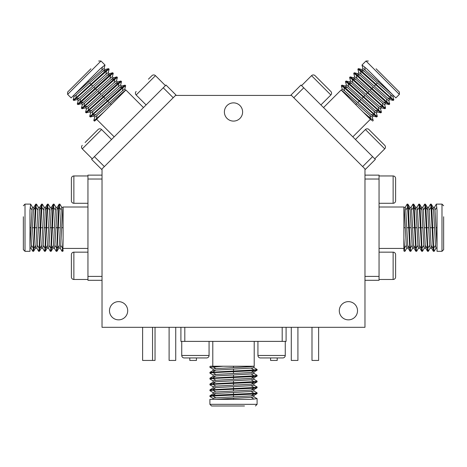 <?xml version="1.0" encoding="UTF-8"?>
<svg xmlns="http://www.w3.org/2000/svg" width="467" height="467" viewBox="0 0 467 467"><rect width="100%" height="100%" fill="white"/><g stroke="black" fill="none" stroke-linecap="round" stroke-linejoin="round"><path stroke-width="0.7" d="M224.388 111.981A9.112 9.112 0 0 0 233.5 121.093A9.112 9.112 0 0 0 242.612 111.981A9.112 9.112 0 0 0 233.5 102.868A9.112 9.112 0 0 0 224.388 111.981M109.482 310.742A9.112 9.112 0 0 0 118.589 319.854A9.112 9.112 0 0 0 127.701 310.742A9.112 9.112 0 0 0 118.589 301.635A9.112 9.112 0 0 0 109.482 310.742M339.299 310.742A9.112 9.112 0 0 0 348.411 319.854A9.112 9.112 0 0 0 357.518 310.742A9.112 9.112 0 0 0 348.411 301.635A9.112 9.112 0 0 0 339.299 310.742M318.622 327.309L318.622 360.436L311.997 360.436L311.997 327.309M297.917 327.309L297.917 360.436L291.291 360.436L291.291 327.309M277.211 357.95L277.211 360.436L270.586 360.436L270.586 357.95M196.438 357.95L196.438 360.436L189.812 360.436L189.812 357.95M175.732 327.309L175.732 360.436L169.107 360.436L169.107 327.309M155.032 327.309L155.032 360.436L152.546 360.436L152.546 327.309M142.61 327.309L142.61 360.436L152.546 360.436M364.972 327.309L364.972 168.92L291.472 95.42L175.528 95.42L102.028 168.92L102.028 327.309L364.972 327.309M180.91 327.309L180.91 341.389L184.809 341.389L184.809 327.309M254.206 341.389L254.206 366.233L210.395 366.221M212.794 341.389L212.794 366.233M244.475 405.986L211.551 405.986L244.475 405.986M215.03 399.361L233.5 398.316L233.5 399.361L250.942 399.361L209.899 399.361L209.899 404.329L257.101 404.329L255.449 405.986M250.942 399.361L257.101 398.678L253.873 396.775M213.127 375.019L209.957 373.186L209.957 372.316L253.943 369.952L257.101 369.461L253.873 367.558M209.899 373.115L213.057 372.631L253.943 370.681L257.043 370.261L257.101 369.461M213.127 380.862L209.957 379.029L209.957 378.159L253.943 375.795L257.101 375.305L253.873 373.402M209.899 378.959L213.057 378.474L253.943 376.525L257.043 376.104L257.101 375.305M213.127 386.705L209.957 384.872L209.957 384.002L253.943 381.638L257.101 381.148L253.873 379.245M209.899 384.802L213.057 384.318L253.943 382.368L257.043 381.948L257.101 381.148M213.127 392.549L209.957 390.716L209.957 389.846L253.943 387.482L257.101 386.991L253.873 385.088M209.899 390.646L213.057 390.161L253.943 388.211L257.043 387.791L257.101 386.991M209.957 396.553L209.957 395.689L213.057 395.269L253.943 393.325L257.101 392.835L253.873 390.932M209.899 396.489L213.057 396.004L253.943 394.055L257.043 393.634L257.101 392.835M209.957 367.336L223.133 366.233L251.853 366.233L251.199 366.665L253.873 366.256M209.899 367.272L209.957 366.472M213.057 399.361L213.057 398.316L215.801 397.826L251.199 395.882L253.873 395.473L257.043 393.634M233.5 398.316L251.199 397.341L253.943 396.857L253.943 395.391M213.057 390.161L215.801 391.982L213.057 392.473L213.057 393.932L215.801 393.447L251.199 391.498L253.943 391.013L253.943 389.548M215.801 391.982L251.199 390.038L253.873 389.63L257.043 387.791M213.057 384.318L215.801 386.139L213.057 386.629L213.057 388.089L215.801 387.604L251.199 385.654L253.943 385.17L253.943 383.705M215.801 386.139L251.199 384.195L253.873 383.786L257.043 381.948M213.057 378.474L215.801 380.296L213.057 380.786L213.057 382.245L215.801 381.761L251.199 379.811L253.943 379.327L253.943 377.861M215.801 380.296L251.199 378.352L253.873 377.943L257.043 376.104M213.057 372.631L215.801 374.452L213.057 374.943L213.057 376.402L215.801 375.917L251.199 373.968L253.943 373.483L253.943 372.018M215.801 374.452L251.199 372.508L253.873 372.1L257.043 370.261M213.057 366.788L215.801 368.609L213.057 369.099L213.057 370.559L215.801 370.074L251.199 368.124L253.943 367.64L253.943 366.233M215.801 368.609L251.199 366.665M210.401 366.233L211.131 366.233M286.09 327.309L286.09 341.389L184.809 341.389M282.191 341.389L282.191 327.309M181.739 341.389L181.739 355.463A2.487 2.487 0 0 0 184.226 357.95L206.583 357.95A2.487 2.487 0 0 0 209.07 355.463L209.07 341.389M257.93 341.389L257.93 355.463A2.487 2.487 0 0 0 260.417 357.95L282.774 357.95A2.487 2.487 0 0 0 285.261 355.463L285.261 341.389M364.972 280.305L379.052 280.305L379.052 276.406L364.972 276.406M379.052 207.015L403.897 207.015L403.885 250.826M379.052 248.421L403.897 248.421M443.65 216.746L443.65 249.664L443.65 216.746M437.024 246.191L435.98 227.721L437.024 227.721L437.024 210.278L437.024 251.322L441.992 251.322L441.992 204.114L443.65 205.772M437.024 210.278L436.347 204.114L434.438 207.348M412.688 248.088L410.849 251.264L409.979 251.264L407.615 207.278L407.131 204.114L405.222 207.348M410.779 251.322L410.295 248.158L408.345 207.278L407.924 204.178L407.131 204.114M418.531 248.088L416.692 251.264L415.823 251.264L413.458 207.278L412.974 204.114L411.065 207.348M416.622 251.322L416.138 248.158L414.188 207.278L413.768 204.178L412.974 204.114M424.375 248.088L422.536 251.264L421.666 251.264L419.302 207.278L418.817 204.114L416.908 207.348M422.466 251.322L421.981 248.158L420.031 207.278L419.611 204.178L418.817 204.114M430.218 248.088L428.379 251.264L427.509 251.264L425.145 207.278L424.661 204.114L422.752 207.348M428.309 251.322L427.825 248.158L425.875 207.278L425.455 204.178L424.661 204.114M436.061 248.088L434.222 251.264L433.353 251.264L430.988 207.278L430.504 204.114L428.595 207.348M434.152 251.322L433.668 248.158L431.718 207.278L431.298 204.178L430.504 204.114M406.845 248.088L404.936 251.322L404.451 248.158L403.897 238.082L403.897 209.368L404.329 210.016L403.897 207.313M404.936 251.322L404.136 251.264M437.024 248.158L435.98 248.158L435.495 245.42L433.545 210.016L433.137 207.348L431.304 204.178M435.98 227.721L435.005 210.016L434.52 207.278L433.061 207.278M427.825 248.158L429.652 245.42L430.136 248.158L431.596 248.158L431.111 245.42L429.161 210.016L428.677 207.278L427.217 207.278M429.652 245.42L427.702 210.016L427.293 207.348L425.46 204.178M421.981 248.158L423.808 245.42L424.293 248.158L425.752 248.158L425.268 245.42L423.318 210.016L422.833 207.278L421.374 207.278M423.808 245.42L421.859 210.016L421.45 207.348L419.617 204.178M416.138 248.158L417.965 245.42L418.45 248.158L419.909 248.158L419.424 245.42L417.475 210.016L416.99 207.278L415.531 207.278M417.965 245.42L416.015 210.016L415.607 207.348L413.774 204.178M410.295 248.158L412.122 245.42L412.606 248.158L414.071 248.158L413.581 245.42L411.631 210.016L411.147 207.278L409.687 207.278M412.122 245.42L410.172 210.016L409.763 207.348L407.93 204.178M404.451 248.158L406.278 245.42L406.763 248.158L408.228 248.158L407.738 245.42L405.788 210.016L405.303 207.278L403.92 207.348M406.278 245.42L404.329 210.016M403.897 250.82L403.897 250.09M364.972 175.131L379.052 175.131L379.052 276.406M379.052 179.03L364.972 179.03M395.613 182.451L395.613 178.441A2.487 2.487 0 0 0 393.132 175.96L379.052 175.96M395.613 178.441L395.613 200.804A2.487 2.487 0 0 1 393.132 203.285L379.052 203.285M395.613 200.804L395.613 183.408M395.613 258.642L395.613 254.632A2.487 2.487 0 0 0 393.132 252.151L379.052 252.151M395.613 254.632L395.613 276.995A2.487 2.487 0 0 1 393.132 279.482L379.052 279.482M395.613 276.995L395.613 259.605M73.868 175.96L73.868 203.285A2.487 2.487 0 0 1 71.387 200.804L71.387 178.441A2.487 2.487 0 0 1 73.868 175.96L87.948 175.96M73.868 203.285L87.948 203.285M71.387 183.408L71.387 182.451L71.387 183.408M102.028 280.305L87.948 280.305L87.948 175.131L102.028 175.131M87.948 207.015L63.103 207.015L63.103 238.082L63.103 209.368L62.671 210.016L60.722 245.42L60.237 248.158L58.772 248.158L59.262 245.42L61.212 210.016L61.697 207.278L63.08 207.348M87.948 248.421L63.103 248.421M23.35 216.746L23.35 249.664L23.35 216.746M32.562 207.348L30.653 204.114L25.008 204.114L25.008 251.322L23.35 249.664M61.778 207.348L59.869 204.114L59.385 207.278L57.021 251.264L56.151 251.264L54.312 248.088M59.869 204.114L59.075 204.178L58.655 207.278L56.705 248.158L56.221 251.322M55.935 207.348L54.026 204.114L53.542 207.278L51.177 251.264L50.308 251.264L48.469 248.088M54.026 204.114L53.232 204.178L52.812 207.278L50.862 248.158L50.378 251.322M50.092 207.348L48.183 204.114L47.698 207.278L45.334 251.264L44.464 251.264L42.625 248.088M48.183 204.114L47.389 204.178L46.969 207.278L45.019 248.158L44.534 251.322M44.248 207.348L42.339 204.114L41.855 207.278L39.491 251.264L38.621 251.264L36.782 248.088M42.339 204.114L41.545 204.178L41.125 207.278L39.175 248.158L38.691 251.322M38.405 207.348L36.496 204.114L36.012 207.278L33.647 251.264L32.778 251.264L30.939 248.088M36.496 204.114L35.702 204.178L35.282 207.278L33.332 248.158L32.848 251.322M25.008 251.322L29.976 251.322L29.976 210.278L29.976 227.721L31.02 227.721L29.976 246.191M30.653 204.114L29.976 210.278M30.168 207.278L31.995 210.016L32.48 207.278L33.939 207.278L33.455 210.016L31.505 245.42L31.02 248.158L29.976 248.158M31.995 210.016L31.02 227.721M60.722 245.42L62.549 248.158L63.103 238.082L62.864 251.264L61.994 251.264L60.155 248.088M62.549 248.158L62.064 251.322M41.54 204.178L39.783 207.278L38.323 207.278L37.839 210.016L35.889 245.42L35.404 248.158L36.864 248.158L37.348 245.42L39.175 248.158M39.707 207.348L37.348 245.42M47.383 204.178L45.626 207.278L44.167 207.278L43.682 210.016L41.732 245.42L41.248 248.158L42.707 248.158L43.192 245.42L45.019 248.158M45.55 207.348L43.192 245.42M53.226 204.178L51.469 207.278L50.01 207.278L49.525 210.016L47.576 245.42L47.091 248.158L48.55 248.158L49.035 245.42L50.862 248.158M51.393 207.348L49.035 245.42M59.07 204.178L57.313 207.278L55.853 207.278L55.369 210.016L53.419 245.42L52.929 248.158L54.394 248.158L54.878 245.42L56.705 248.158M57.237 207.348L54.878 245.42M63.103 207.313L62.671 210.016M63.103 250.09L63.103 250.82M102.028 179.03L87.948 179.03M102.028 276.406L87.948 276.406M73.868 252.151L73.868 279.482A2.487 2.487 0 0 1 71.387 276.995L71.387 254.632A2.487 2.487 0 0 1 73.868 252.151L87.948 252.151M73.868 279.482L87.948 279.482M102.028 168.92L101.59 169.352L91.637 159.399L94.392 156.638L166.007 85.029L175.966 94.982L175.528 95.42M143.462 107.573L125.892 90.003L103.925 111.975L124.228 91.666L123.463 91.824L97.054 115.477L94.772 117.071L93.739 116.038L96.021 114.444L122.43 90.791L124.712 89.197L125.705 90.189M114.181 136.854L96.611 119.283M90.902 68.777L67.627 92.052L90.902 68.777M104.059 68.643L104.999 65.012L101.006 61.014L67.627 94.398L67.627 92.052M124.718 89.302L125.658 85.671L123.078 87.562L90.306 116.989L89.693 116.376L90.633 112.833M125.658 85.671L125.051 85.146L122.558 87.043L92.273 114.573L89.693 116.464M120.591 85.169L121.525 81.538L118.945 83.43L86.173 112.856L85.56 112.243L86.5 108.7M121.525 81.538L120.918 81.019L118.431 82.91L88.146 110.44L85.566 112.337M116.458 81.036L117.392 77.405L114.812 79.297L82.04 108.723L81.427 108.11L82.367 104.567M117.392 77.405L116.791 76.886L114.298 78.783L84.013 106.313L81.433 108.204M112.325 76.903L113.265 73.272L110.685 75.164L80.4 102.693L77.907 104.596L77.294 103.983M113.265 73.272L112.658 72.753L110.165 74.65L79.88 102.18L77.3 104.071M108.192 72.776L109.132 69.139L106.552 71.031L73.774 100.463L73.167 99.85L74.107 96.307M109.132 69.139L108.525 68.62L106.032 70.517L75.747 98.047L73.167 99.938M67.627 94.398L71.142 97.912L100.166 68.888L87.831 81.217L88.567 81.959L74.767 94.281M104.999 65.012L100.166 68.888M102.419 66.904L101.771 70.132L104.053 68.538L105.087 69.571L102.804 71.165L76.395 94.819L74.113 96.412L73.377 95.671M101.771 70.132L88.567 81.959M97.054 115.477L96.406 118.706L103.925 111.975L95.437 120.463L94.433 121.122L93.826 120.509M96.406 118.706L93.826 120.597M112.652 72.753L109.22 73.704L108.186 72.671L105.904 74.259L79.495 97.918L77.213 99.512L78.246 100.545L80.528 98.951L79.88 102.18M109.115 73.693L80.528 98.951M116.785 76.88L113.353 77.831L112.319 76.798L110.037 78.392L83.628 102.051L81.346 103.645L82.379 104.672L84.655 103.084L84.013 106.313M113.248 77.826L84.655 103.084M120.918 81.013L117.48 81.964L116.446 80.931L114.17 82.525L87.755 106.184L85.479 107.772L86.512 108.805L88.788 107.217L88.146 110.44M117.375 81.959L88.788 107.217M125.051 85.146L121.613 86.097L120.579 85.064L118.303 86.658L91.888 110.311L89.606 111.905L90.639 112.938L92.921 111.344L92.273 114.573M121.508 86.091L92.921 111.344M125.641 90.219L123.463 91.824M95.437 120.463L94.433 121.122M173.204 97.737L163.252 87.784M104.351 166.596L94.392 156.638M85.099 142.511L98.076 129.534A2.487 2.487 0 0 1 101.59 129.534L111.549 139.487M82.268 145.342A2.487 2.487 0 0 0 82.268 148.856L92.221 158.815M98.076 129.534L95.245 132.365M148.442 79.168L151.956 75.654A2.487 2.487 0 0 1 155.464 75.654L165.423 85.613M136.142 91.468A2.487 2.487 0 0 0 136.142 94.982L146.095 104.935M151.956 75.654L149.119 78.491M364.972 168.92L365.41 169.352L375.363 159.399L372.608 156.638L362.649 166.596M323.538 107.573L341.108 90.003L371.563 120.463M352.818 136.854L370.389 119.283M376.098 68.777L399.373 92.052L376.098 68.777M392.233 94.281L378.433 81.959L379.169 81.217L366.834 68.888L395.858 97.912L399.373 94.398L365.994 61.014L368.335 61.014M366.834 68.888L362.001 65.012L362.941 68.643M376.367 112.833L377.313 116.376L376.694 116.989L343.922 87.562L341.342 85.671L342.282 89.302M377.307 116.464L374.727 114.573L344.442 87.043L341.949 85.146L341.342 85.671M380.5 108.7L381.446 112.243L380.827 112.856L348.055 83.43L345.475 81.538L346.409 85.169M381.434 112.337L378.854 110.44L348.569 82.91L346.082 81.019L345.475 81.538M384.633 104.567L385.573 108.11L384.96 108.723L352.188 79.297L349.608 77.405L350.542 81.036M385.567 108.204L382.987 106.313L352.702 78.783L350.209 76.886L349.608 77.405M389.706 103.983L389.093 104.596L386.6 102.693L356.315 75.164L353.735 73.272L354.675 76.903M389.7 104.071L387.12 102.18L356.835 74.65L354.342 72.753L353.735 73.272M392.893 96.307L393.839 99.85L393.226 100.463L360.448 71.031L357.868 69.139L358.808 72.776M393.833 99.938L391.253 98.047L360.968 70.517L358.475 68.62L357.868 69.139M373.174 120.509L363.075 111.975L342.772 91.666L343.537 91.824L341.359 90.219M373.174 120.597L372.567 121.122M393.623 95.671L392.887 96.412L390.605 94.819L364.196 71.165L362.018 69.56L358.475 68.62M378.433 81.959L365.229 70.132L362.947 68.538L361.913 69.571M387.12 102.18L386.472 98.951L388.754 100.545L389.787 99.512L387.505 97.918L361.096 74.259L358.814 72.671L357.78 73.704M386.472 98.951L360.063 75.292L357.885 73.693L354.348 72.753M382.987 106.313L382.345 103.084L384.621 104.672L385.654 103.645L383.372 102.051L356.963 78.392L354.681 76.798L353.647 77.831M382.345 103.084L355.93 79.425L353.752 77.826L350.215 76.88M378.854 110.44L378.212 107.217L380.488 108.805L381.521 107.772L379.245 106.184L352.83 82.525L350.554 80.931L349.52 81.964M378.212 107.217L351.797 83.558L349.625 81.959L346.082 81.013M374.727 114.573L374.079 111.344L376.361 112.938L377.394 111.905L375.112 110.311L348.697 86.658L346.421 85.064L345.387 86.097M374.079 111.344L347.664 87.691L345.492 86.091L341.949 85.146M370.594 118.706L369.946 115.477L372.228 117.071L373.261 116.038L370.979 114.444L344.57 90.791L342.288 89.197L341.295 90.189M369.946 115.477L343.537 91.824M291.472 95.42L291.034 94.982L300.993 85.029L372.608 156.638M303.748 87.784L293.796 97.737M371.755 132.365L368.924 129.534A2.487 2.487 0 0 0 365.41 129.534L355.451 139.487M368.924 129.534L384.732 145.342A2.487 2.487 0 0 1 384.732 148.856L374.779 158.815M384.732 145.342L372.438 133.048M320.905 104.935L330.858 94.982A2.487 2.487 0 0 0 330.858 91.468L315.044 75.654A2.487 2.487 0 0 0 311.536 75.654L301.577 85.613M322.954 83.564L327.344 87.954M233.5 395.029L233.5 396.857M213.057 396.004L215.801 397.826M251.199 397.341L253.943 399.168M253.943 394.055L251.199 395.882M215.801 393.447L213.057 395.269M233.5 392.473L233.5 394.3M251.199 391.498L253.943 393.325M215.801 387.604L213.057 389.425M233.5 386.629L233.5 388.456M233.5 389.186L233.5 391.013M253.943 388.211L251.199 390.038M251.199 385.654L253.943 387.482M215.801 381.761L213.057 383.582M233.5 380.786L233.5 382.613M233.5 383.343L233.5 385.17M253.943 382.368L251.199 384.195M251.199 379.811L253.943 381.638M215.801 375.917L213.057 377.739M233.5 374.943L233.5 376.77M233.5 377.499L233.5 379.327M253.943 376.525L251.199 378.352M251.199 373.968L253.943 375.795M215.801 370.074L213.057 371.895M233.5 369.099L233.5 370.926M233.5 371.656L233.5 373.483M253.943 370.681L251.199 372.508M251.199 368.124L253.943 369.952M233.5 366.233L233.5 367.64M181.739 355.463L209.07 355.463M257.93 355.463L285.261 355.463M432.693 227.721L434.52 227.721M433.668 248.158L435.495 245.42M435.005 210.016L436.832 207.278M431.718 207.278L433.545 210.016M431.111 245.42L432.938 248.158M430.136 227.721L431.963 227.721M429.161 210.016L430.988 207.278M425.268 245.42L427.095 248.158M424.293 227.721L426.12 227.721M426.85 227.721L428.677 227.721M425.875 207.278L427.702 210.016M423.318 210.016L425.145 207.278M419.424 245.42L421.252 248.158M418.45 227.721L420.277 227.721M421.006 227.721L422.833 227.721M420.031 207.278L421.859 210.016M417.475 210.016L419.302 207.278M413.581 245.42L415.408 248.158M412.606 227.721L414.433 227.721M415.163 227.721L416.99 227.721M414.188 207.278L416.015 210.016M411.631 210.016L413.458 207.278M407.738 245.42L409.565 248.158M406.763 227.721L408.59 227.721M409.32 227.721L411.147 227.721M408.345 207.278L410.172 210.016M405.788 210.016L407.615 207.278M403.897 227.721L405.303 227.721M393.132 203.285L393.132 175.96M393.132 279.482L393.132 252.151M31.505 245.42L33.332 248.158M32.48 227.721L34.307 227.721M33.455 210.016L35.282 207.278M35.037 227.721L36.864 227.721M34.062 248.158L35.889 245.42M36.012 207.278L37.839 210.016M40.88 227.721L42.707 227.721M39.905 248.158L41.732 245.42M38.323 227.721L40.15 227.721M39.298 210.016L41.125 207.278M41.855 207.278L43.682 210.016M46.723 227.721L48.55 227.721M45.748 248.158L47.576 245.42M44.167 227.721L45.994 227.721M45.141 210.016L46.969 207.278M47.698 207.278L49.525 210.016M52.567 227.721L54.394 227.721M51.592 248.158L53.419 245.42M50.01 227.721L51.837 227.721M50.985 210.016L52.812 207.278M53.542 207.278L55.369 210.016M58.41 227.721L60.237 227.721M57.435 248.158L59.262 245.42M55.853 227.721L57.68 227.721M56.828 210.016L58.655 207.278M59.385 207.278L61.212 210.016M61.697 227.721L63.103 227.721M76.395 94.819L75.747 98.047M89.6 82.992L90.89 84.282M102.804 71.165L106.032 70.517M91.409 84.796L92.7 86.091M76.267 98.566L79.495 97.918M106.552 71.031L105.904 74.259M95.542 88.928L96.832 90.219M80.4 102.693L83.628 102.051M93.733 87.125L95.023 88.415M106.937 75.292L110.165 74.65M110.685 75.164L110.037 78.392M99.669 93.061L100.965 94.352M84.527 106.826L87.755 106.184M97.866 91.252L99.156 92.548M111.07 79.425L114.298 78.783M114.812 79.297L114.17 82.525M103.802 97.194L105.093 98.484M88.66 110.959L91.888 110.311M101.993 95.385L103.289 96.675M115.203 83.558L118.431 82.91M118.945 83.43L118.303 86.658M107.935 101.327L109.225 102.617M92.793 115.092L96.021 114.444M106.126 99.518L107.416 100.808M119.336 87.691L122.558 87.043M123.078 87.562L122.43 90.791M110.259 103.651L111.251 104.643M101.59 129.534L82.268 148.856M155.464 75.654L136.142 94.982M376.11 84.282L377.4 82.992M391.253 98.047L390.605 94.819M365.229 70.132L364.581 66.904M360.968 70.517L364.196 71.165M387.505 97.918L390.733 98.566M374.3 86.091L375.591 84.796M361.096 74.259L360.448 71.031M383.372 102.051L386.6 102.693M370.168 90.219L371.458 88.928M371.977 88.415L373.267 87.125M356.835 74.65L360.063 75.292M356.963 78.392L356.315 75.164M379.245 106.184L382.473 106.826M366.035 94.352L367.331 93.061M367.844 92.548L369.134 91.252M352.702 78.783L355.93 79.425M352.83 82.525L352.188 79.297M375.112 110.311L378.34 110.959M361.907 98.484L363.198 97.194M363.711 96.675L365.007 95.385M348.569 82.91L351.797 83.558M348.697 86.658L348.055 83.43M370.979 114.444L374.207 115.092M357.775 102.617L359.065 101.327M359.584 100.808L360.874 99.518M344.442 87.043L347.664 87.691M344.57 90.791L343.922 87.562M355.749 104.643L356.741 103.651M384.732 148.856L365.41 129.534M330.858 94.982L311.536 75.654M257.101 398.678L257.101 404.329M209.957 396.559L213.127 398.392M209.957 395.689L213.127 393.85M211.551 405.986L209.899 404.329M209.957 389.846L213.127 388.007M209.957 384.002L213.127 382.164M209.957 378.159L213.127 376.32M209.957 372.316L213.127 370.477M209.957 367.342L213.127 369.181M436.347 204.114L441.992 204.114M433.353 251.264L431.52 248.088M443.65 249.664L441.992 251.322M427.509 251.264L425.676 248.088M421.666 251.264L419.833 248.088M415.823 251.264L413.99 248.088M409.979 251.264L408.146 248.088M35.696 204.178L33.863 207.348M33.647 251.264L35.48 248.088M23.35 205.772L25.008 204.114M39.491 251.264L41.324 248.088M45.334 251.264L47.167 248.088M51.177 251.264L53.01 248.088M57.021 251.264L58.854 248.088M62.864 251.264L63.115 250.826M108.525 68.62L104.982 69.56M73.774 100.463L77.318 99.518M98.665 61.014L101.006 61.014M77.907 104.596L81.451 103.651M77.294 103.978L78.24 100.44M82.04 108.723L85.584 107.784M86.173 112.856L89.711 111.911M90.306 116.989L93.844 116.044M93.82 120.509L94.766 116.966M362.001 65.012L365.994 61.014M393.226 100.463L389.682 99.518M399.373 92.052L399.373 94.398M389.093 104.596L385.549 103.651M389.706 103.978L388.76 100.44M384.96 108.723L381.416 107.784M380.827 112.856L377.289 111.911M376.694 116.989L373.156 116.044M373.18 120.509L372.234 116.966"/></g></svg>
